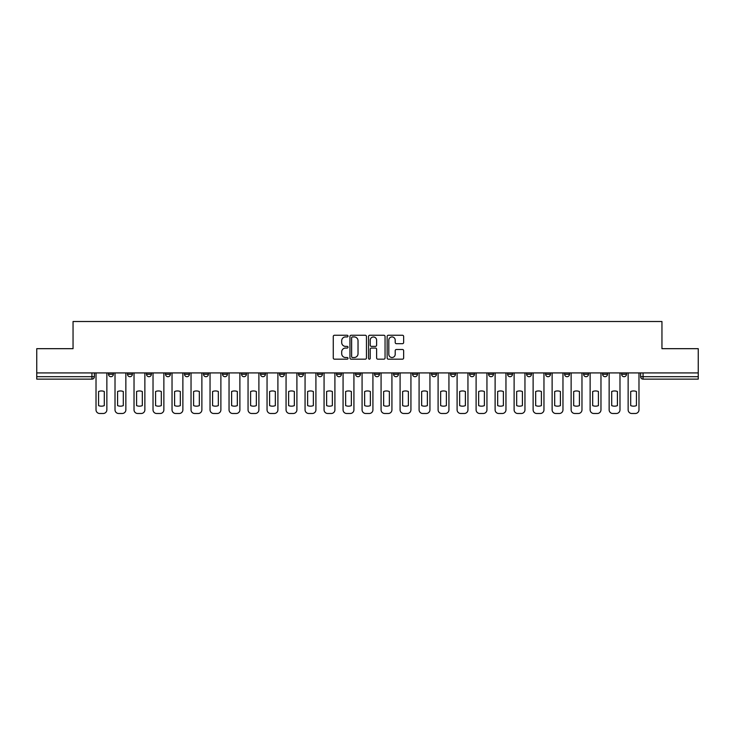 <?xml version="1.0" encoding="UTF-8"?>
<svg xmlns="http://www.w3.org/2000/svg" width="735" height="735" viewBox="0 0 735 735"><rect width="100%" height="100%" fill="white"/><g stroke="black" fill="none" stroke-linecap="round" stroke-linejoin="round"><path stroke-width="1.1" d="M348.013 336.097A0.836 0.836 0 0 0 347.168 335.261L334.471 335.261A1.194 1.194 0 0 0 333.267 336.455L333.267 357.982A1.194 1.194 0 0 0 334.471 359.176L347.168 359.176A0.836 0.836 0 0 0 348.013 358.34A0.836 0.836 0 0 0 347.168 357.504L345.523 357.504A3.822 3.822 0 0 1 341.702 353.673L341.702 351.881A3.822 3.822 0 0 1 345.523 348.05L347.168 348.05A0.836 0.836 0 0 0 348.013 347.214A0.836 0.836 0 0 0 347.168 346.378L345.523 346.378A3.822 3.822 0 0 1 341.702 342.556L341.702 340.755A3.822 3.822 0 0 1 345.523 336.933L347.168 336.933A0.836 0.836 0 0 0 348.013 336.097M621.626 372.921L621.626 374.262L626.496 374.262A2.435 2.435 0 0 1 624.061 376.697A2.435 2.435 0 0 1 621.626 374.262L621.626 372.921M602.617 372.921L602.617 374.262L607.496 374.262A2.435 2.435 0 0 1 605.052 376.697A2.435 2.435 0 0 1 602.617 374.262L602.617 372.921M488.591 372.921L488.591 374.262L493.461 374.262A2.435 2.435 0 0 1 491.026 376.697A2.435 2.435 0 0 1 488.591 374.262L488.591 372.921M469.591 372.921L469.591 374.262L474.461 374.262A2.435 2.435 0 0 1 472.026 376.697A2.435 2.435 0 0 1 469.591 374.262L469.591 372.921M450.583 372.921L450.583 374.262L455.452 374.262A2.435 2.435 0 0 1 453.017 376.697A2.435 2.435 0 0 1 450.583 374.262L450.583 372.921M412.574 372.921L412.574 374.262L417.443 374.262A2.435 2.435 0 0 1 415.009 376.697A2.435 2.435 0 0 1 412.574 374.262L412.574 372.921M374.565 374.262L374.565 372.921L374.565 374.262A2.435 2.435 0 0 0 377 376.697A2.435 2.435 0 0 1 374.565 374.262L379.435 374.262A2.435 2.435 0 0 1 377 376.697A2.435 2.435 0 0 0 379.435 374.262L379.435 372.921L379.435 374.262M355.565 374.262L355.565 372.921L355.565 374.262A2.435 2.435 0 0 0 358 376.697A2.435 2.435 0 0 1 355.565 374.262L360.435 374.262A2.435 2.435 0 0 1 358 376.697M336.556 374.262L336.556 372.921L336.556 374.262A2.435 2.435 0 0 0 338.991 376.697A2.435 2.435 0 0 1 336.556 374.262L341.426 374.262A2.435 2.435 0 0 1 338.991 376.697A2.435 2.435 0 0 0 341.426 374.262L341.426 372.921L341.426 374.262M317.557 372.921L317.557 374.262L322.426 374.262A2.435 2.435 0 0 1 319.991 376.697A2.435 2.435 0 0 1 317.557 374.262L317.557 372.921M298.548 372.921L298.548 374.262L303.417 374.262A2.435 2.435 0 0 1 300.983 376.697A2.435 2.435 0 0 1 298.548 374.262L298.548 372.921M279.548 372.921L279.548 374.262L284.417 374.262A2.435 2.435 0 0 1 281.983 376.697A2.435 2.435 0 0 1 279.548 374.262L279.548 372.921M260.539 374.262L260.539 372.921L260.539 374.262A2.435 2.435 0 0 0 262.974 376.697A2.435 2.435 0 0 1 260.539 374.262L265.409 374.262A2.435 2.435 0 0 1 262.974 376.697M222.53 374.262L222.53 372.921L222.53 374.262A2.435 2.435 0 0 0 224.965 376.697A2.435 2.435 0 0 1 222.53 374.262L227.4 374.262A2.435 2.435 0 0 1 224.965 376.697A2.435 2.435 0 0 0 227.4 374.262L227.4 372.921L227.4 374.262M203.522 374.262L203.522 372.921L203.522 374.262A2.435 2.435 0 0 0 205.965 376.697A2.435 2.435 0 0 1 203.522 374.262L208.4 374.262A2.435 2.435 0 0 1 205.965 376.697A2.435 2.435 0 0 0 208.4 374.262L208.4 372.921L208.4 374.262M184.522 374.262L184.522 372.921L184.522 374.262A2.435 2.435 0 0 0 186.956 376.697A2.435 2.435 0 0 1 184.522 374.262L189.391 374.262A2.435 2.435 0 0 1 186.956 376.697A2.435 2.435 0 0 0 189.391 374.262L189.391 372.921L189.391 374.262M165.513 374.262L165.513 372.921L165.513 374.262A2.435 2.435 0 0 0 167.957 376.697A2.435 2.435 0 0 1 165.513 374.262L170.391 374.262A2.435 2.435 0 0 1 167.957 376.697M146.513 374.262L146.513 372.921L146.513 374.262A2.435 2.435 0 0 0 148.948 376.697A2.435 2.435 0 0 1 146.513 374.262L151.382 374.262A2.435 2.435 0 0 1 148.948 376.697A2.435 2.435 0 0 0 151.382 374.262L151.382 372.921L151.382 374.262M127.504 374.262L127.504 372.921L127.504 374.262A2.435 2.435 0 0 0 129.948 376.697A2.435 2.435 0 0 1 127.504 374.262L132.383 374.262A2.435 2.435 0 0 1 129.948 376.697A2.435 2.435 0 0 0 132.383 374.262L132.383 372.921L132.383 374.262M402.449 343.686A1.194 1.194 0 0 0 403.644 342.492L403.644 336.455A1.194 1.194 0 0 0 402.449 335.261L388.337 335.261A1.194 1.194 0 0 0 387.143 336.455L387.143 357.982A1.194 1.194 0 0 0 388.337 359.176L402.449 359.176A1.194 1.194 0 0 0 403.644 357.982L403.644 350.687A1.194 1.194 0 0 0 402.449 349.492L396.404 349.492A1.194 1.194 0 0 0 395.209 350.687L395.209 354.298A3.197 3.197 0 0 1 392.012 357.504A3.197 3.197 0 0 1 388.815 354.298L388.815 340.13A3.197 3.197 0 0 1 392.012 336.933A3.197 3.197 0 0 1 395.209 340.13L395.209 342.492A1.194 1.194 0 0 0 396.404 343.686L402.449 343.686M36.75 372.921L36.75 348.675L73.05 348.675L73.05 321.507L661.95 321.507L661.95 348.675L698.25 348.675L698.25 372.921L36.75 372.921L36.75 376.697L94.374 376.697L94.374 372.921L94.374 376.697A2.435 2.435 0 0 1 91.939 379.131L36.75 379.131L36.75 376.697M366.453 336.455A1.194 1.194 0 0 0 365.258 335.261L351.146 335.261A1.194 1.194 0 0 0 349.952 336.455L349.952 357.982A1.194 1.194 0 0 0 351.146 359.176L365.258 359.176A1.194 1.194 0 0 0 366.453 357.982L366.453 336.455M369.742 335.261L383.854 335.261A1.194 1.194 0 0 1 385.048 336.455L385.048 357.982A1.194 1.194 0 0 1 383.854 359.176L377.818 359.176A1.194 1.194 0 0 1 376.614 357.982L376.614 349.254A1.194 1.194 0 0 0 375.42 348.05L371.414 348.05A1.194 1.194 0 0 0 370.219 349.254L370.219 358.34A0.836 0.836 0 0 1 369.383 359.176A0.836 0.836 0 0 1 368.547 358.34L368.547 336.455A1.194 1.194 0 0 1 369.742 335.261M640.626 372.921L640.626 376.697L698.25 376.697L698.25 379.131L643.061 379.131A2.435 2.435 0 0 1 640.626 376.697L640.626 372.921M698.25 372.921L698.25 376.697M626.496 372.921L626.496 374.262M607.496 372.921L607.496 374.262L607.496 372.921M588.487 372.921L588.487 374.262A2.435 2.435 0 0 1 586.052 376.697A2.435 2.435 0 0 1 583.618 374.262L588.487 374.262M583.618 372.921L583.618 374.262M569.487 372.921L569.487 374.262A2.435 2.435 0 0 1 567.043 376.697A2.435 2.435 0 0 1 564.609 374.262L569.487 374.262M564.609 372.921L564.609 374.262M550.478 372.921L550.478 374.262A2.435 2.435 0 0 1 548.044 376.697A2.435 2.435 0 0 1 545.609 374.262L550.478 374.262M545.609 372.921L545.609 374.262M531.478 372.921L531.478 374.262A2.435 2.435 0 0 1 529.035 376.697A2.435 2.435 0 0 1 526.6 374.262L531.478 374.262M526.6 372.921L526.6 374.262M512.47 372.921L512.47 374.262A2.435 2.435 0 0 1 510.035 376.697A2.435 2.435 0 0 1 507.6 374.262L512.47 374.262M507.6 372.921L507.6 374.262M493.461 372.921L493.461 374.262A2.435 2.435 0 0 1 491.026 376.697M474.461 372.921L474.461 374.262M455.452 374.262L455.452 372.921L455.452 374.262A2.435 2.435 0 0 1 453.017 376.697M436.452 372.921L436.452 374.262A2.435 2.435 0 0 1 434.017 376.697A2.435 2.435 0 0 1 431.583 374.262A2.435 2.435 0 0 0 434.017 376.697A2.435 2.435 0 0 0 436.452 374.262L431.583 374.262L431.583 372.921M417.443 374.262L417.443 372.921L417.443 374.262A2.435 2.435 0 0 1 415.009 376.697M398.443 372.921L398.443 374.262A2.435 2.435 0 0 1 396.009 376.697A2.435 2.435 0 0 1 393.574 374.262A2.435 2.435 0 0 0 396.009 376.697M393.574 372.921L393.574 374.262L398.443 374.262M360.435 372.921L360.435 374.262L360.435 372.921M322.426 374.262L322.426 372.921L322.426 374.262A2.435 2.435 0 0 1 319.991 376.697M303.417 374.262L303.417 372.921L303.417 374.262A2.435 2.435 0 0 1 300.983 376.697M284.417 374.262L284.417 372.921L284.417 374.262A2.435 2.435 0 0 1 281.983 376.697M265.409 372.921L265.409 374.262L265.409 372.921M246.409 374.262L246.409 372.921L246.409 374.262A2.435 2.435 0 0 1 243.974 376.697A2.435 2.435 0 0 1 241.539 374.262L246.409 374.262A2.435 2.435 0 0 1 243.974 376.697M241.539 372.921L241.539 374.262M170.391 372.921L170.391 374.262L170.391 372.921M113.374 374.262L113.374 372.921L113.374 374.262A2.435 2.435 0 0 1 110.939 376.697A2.435 2.435 0 0 1 108.504 374.262L113.374 374.262A2.435 2.435 0 0 1 110.939 376.697M108.504 372.921L108.504 374.262M91.939 372.921L91.939 379.131A2.435 2.435 0 0 0 94.374 376.697M352.46 336.933A0.836 0.836 0 0 0 351.624 337.769L351.624 356.659A0.836 0.836 0 0 0 352.46 357.504L354.196 357.504A3.822 3.822 0 0 0 358.028 353.673L358.028 340.755A3.822 3.822 0 0 0 354.196 336.933L352.46 336.933M376.614 340.195A3.197 3.197 0 0 0 373.417 336.988A3.197 3.197 0 0 0 370.219 340.195L370.219 345.184A1.194 1.194 0 0 0 371.414 346.378L375.42 346.378A1.194 1.194 0 0 0 376.614 345.184L376.614 340.195M98.573 391.507L98.573 405.619A7.616 7.616 0 0 0 104.296 405.619A7.616 7.616 0 0 1 98.573 405.619L98.573 391.507A7.616 7.616 0 0 1 104.296 391.507A7.616 7.616 0 0 0 98.573 391.507M104.296 391.507L104.296 405.619L104.296 391.507M96.019 409.836L96.019 372.921L96.019 409.836A3.657 3.657 0 0 0 99.675 413.493L103.203 413.493A3.657 3.657 0 0 0 106.86 409.836L106.86 372.921L106.86 409.836M99.675 413.493L103.203 413.493M117.582 391.507L117.582 405.619L117.582 391.507A7.616 7.616 0 0 1 123.305 391.507A7.616 7.616 0 0 0 117.582 391.507M123.305 405.619L123.305 391.507L123.305 405.619A7.616 7.616 0 0 1 117.582 405.619M115.018 409.836L115.018 372.921L115.018 409.836A3.657 3.657 0 0 0 118.675 413.493L122.212 413.493A3.657 3.657 0 0 0 125.86 409.836L125.86 372.921L125.86 409.836M136.581 391.507L136.581 405.619L136.581 391.507A7.616 7.616 0 0 1 142.314 391.507A7.616 7.616 0 0 0 136.581 391.507M142.314 405.619L142.314 391.507L142.314 405.619A7.616 7.616 0 0 1 136.581 405.619M134.027 409.836L134.027 372.921L134.027 409.836A3.657 3.657 0 0 0 137.684 413.493L141.212 413.493A3.657 3.657 0 0 0 144.869 409.836L144.869 372.921L144.869 409.836M155.59 391.507L155.59 405.619L155.59 391.507A7.616 7.616 0 0 1 161.314 391.507L161.314 405.619A7.616 7.616 0 0 1 155.59 405.619M153.027 409.836L153.027 372.921L153.027 409.836A3.657 3.657 0 0 0 156.684 413.493L160.221 413.493A3.657 3.657 0 0 0 163.868 409.836L163.868 372.921L163.868 409.836M118.675 413.493L122.212 413.493M137.684 413.493L141.212 413.493M161.314 391.507L161.314 405.619M156.684 413.493L160.221 413.493M174.59 391.507L174.59 405.619A7.616 7.616 0 0 0 180.323 405.619A7.616 7.616 0 0 1 174.59 405.619L174.59 391.507A7.616 7.616 0 0 1 180.323 391.507A7.616 7.616 0 0 0 174.59 391.507M180.323 391.507L180.323 405.619L180.323 391.507M172.036 409.836L172.036 372.921L172.036 409.836A3.657 3.657 0 0 0 175.693 413.493L179.221 413.493A3.657 3.657 0 0 0 182.877 409.836L182.877 372.921L182.877 409.836M193.599 391.507L193.599 405.619A7.616 7.616 0 0 0 199.323 405.619A7.616 7.616 0 0 1 193.599 405.619L193.599 391.507A7.616 7.616 0 0 1 199.323 391.507L199.323 405.619L199.323 391.507M191.036 409.836L191.036 372.921L191.036 409.836A3.657 3.657 0 0 0 194.692 413.493L198.229 413.493A3.657 3.657 0 0 0 201.877 409.836L201.877 372.921L201.877 409.836M175.693 413.493L179.221 413.493M194.692 413.493L198.229 413.493M212.599 391.507L212.599 405.619L212.599 391.507A7.616 7.616 0 0 1 218.332 391.507L218.332 405.619A7.616 7.616 0 0 1 212.599 405.619M210.045 409.836L210.045 372.921L210.045 409.836A3.657 3.657 0 0 0 213.701 413.493L217.229 413.493A3.657 3.657 0 0 0 220.886 409.836L220.886 372.921L220.886 409.836M231.608 391.507L231.608 405.619A7.616 7.616 0 0 0 237.331 405.619A7.616 7.616 0 0 1 231.608 405.619L231.608 391.507A7.616 7.616 0 0 1 237.331 391.507L237.331 405.619L237.331 391.507M229.044 409.836L229.044 372.921L229.044 409.836A3.657 3.657 0 0 0 232.701 413.493L236.238 413.493A3.657 3.657 0 0 0 239.886 409.836L239.886 372.921L239.886 409.836M250.607 391.507L250.607 405.619A7.616 7.616 0 0 0 256.34 405.619A7.616 7.616 0 0 1 250.607 405.619L250.607 391.507A7.616 7.616 0 0 1 256.34 391.507L256.34 405.619L256.34 391.507M248.053 409.836L248.053 372.921L248.053 409.836A3.657 3.657 0 0 0 251.71 413.493L255.238 413.493A3.657 3.657 0 0 0 258.895 409.836L258.895 372.921L258.895 409.836M269.616 391.507L269.616 405.619A7.616 7.616 0 0 0 275.34 405.619A7.616 7.616 0 0 1 269.616 405.619L269.616 391.507A7.616 7.616 0 0 1 275.34 391.507L275.34 405.619L275.34 391.507M267.053 409.836L267.053 372.921L267.053 409.836A3.657 3.657 0 0 0 270.71 413.493L274.247 413.493A3.657 3.657 0 0 0 277.904 409.836L277.904 372.921L277.904 409.836M288.616 391.507L288.616 405.619L288.616 391.507A7.616 7.616 0 0 1 294.349 391.507L294.349 405.619A7.616 7.616 0 0 1 288.616 405.619M286.062 409.836L286.062 372.921L286.062 409.836A3.657 3.657 0 0 0 289.719 413.493L293.247 413.493A3.657 3.657 0 0 0 296.903 409.836L296.903 372.921L296.903 409.836M307.625 391.507L307.625 405.619A7.616 7.616 0 0 0 313.349 405.619A7.616 7.616 0 0 1 307.625 405.619L307.625 391.507A7.616 7.616 0 0 1 313.349 391.507A7.616 7.616 0 0 0 307.625 391.507M313.349 391.507L313.349 405.619L313.349 391.507M305.062 409.836L305.062 372.921L305.062 409.836A3.657 3.657 0 0 0 308.718 413.493L312.256 413.493A3.657 3.657 0 0 0 315.912 409.836L315.912 372.921L315.912 409.836M326.625 391.507L326.625 405.619A7.616 7.616 0 0 0 332.358 405.619A7.616 7.616 0 0 1 326.625 405.619L326.625 391.507A7.616 7.616 0 0 1 332.358 391.507L332.358 405.619L332.358 391.507M324.071 409.836L324.071 372.921L324.071 409.836A3.657 3.657 0 0 0 327.727 413.493L331.255 413.493A3.657 3.657 0 0 0 334.912 409.836L334.912 372.921L334.912 409.836M345.634 391.507L345.634 405.619L345.634 391.507A7.616 7.616 0 0 1 351.358 391.507L351.358 405.619A7.616 7.616 0 0 1 345.634 405.619M343.07 409.836L343.07 372.921L343.07 409.836A3.657 3.657 0 0 0 346.727 413.493L350.264 413.493A3.657 3.657 0 0 0 353.921 409.836L353.921 372.921L353.921 409.836M218.332 391.507L218.332 405.619M213.701 413.493L217.229 413.493M232.701 413.493L236.238 413.493M251.71 413.493L255.238 413.493M270.71 413.493L274.247 413.493M294.349 391.507L294.349 405.619M289.719 413.493L293.247 413.493M308.718 413.493L312.256 413.493M327.727 413.493L331.255 413.493M351.358 391.507L351.358 405.619M346.727 413.493L350.264 413.493M364.633 391.507L364.633 405.619L364.633 391.507A7.616 7.616 0 0 1 370.366 391.507L370.366 405.619A7.616 7.616 0 0 1 364.633 405.619M362.079 409.836L362.079 372.921L362.079 409.836A3.657 3.657 0 0 0 365.736 413.493L369.264 413.493A3.657 3.657 0 0 0 372.921 409.836L372.921 372.921L372.921 409.836M383.642 391.507L383.642 405.619A7.616 7.616 0 0 0 389.366 405.619A7.616 7.616 0 0 1 383.642 405.619L383.642 391.507A7.616 7.616 0 0 1 389.366 391.507A7.616 7.616 0 0 0 383.642 391.507M389.366 391.507L389.366 405.619L389.366 391.507M381.079 409.836L381.079 372.921L381.079 409.836A3.657 3.657 0 0 0 384.736 413.493L388.273 413.493A3.657 3.657 0 0 0 391.93 409.836L391.93 372.921L391.93 409.836M402.642 391.507L402.642 405.619L402.642 391.507A7.616 7.616 0 0 1 408.375 391.507A7.616 7.616 0 0 0 402.642 391.507M408.375 405.619L408.375 391.507L408.375 405.619A7.616 7.616 0 0 1 402.642 405.619M400.088 409.836L400.088 372.921L400.088 409.836A3.657 3.657 0 0 0 403.745 413.493L407.273 413.493A3.657 3.657 0 0 0 410.929 409.836L410.929 372.921L410.929 409.836M421.651 391.507L421.651 405.619A7.616 7.616 0 0 0 427.375 405.619A7.616 7.616 0 0 1 421.651 405.619L421.651 391.507A7.616 7.616 0 0 1 427.375 391.507A7.616 7.616 0 0 0 421.651 391.507M427.375 391.507L427.375 405.619L427.375 391.507M419.088 409.836L419.088 372.921L419.088 409.836A3.657 3.657 0 0 0 422.744 413.493L426.282 413.493A3.657 3.657 0 0 0 429.938 409.836L429.938 372.921L429.938 409.836M440.651 391.507L440.651 405.619A7.616 7.616 0 0 0 446.384 405.619A7.616 7.616 0 0 1 440.651 405.619L440.651 391.507A7.616 7.616 0 0 1 446.384 391.507A7.616 7.616 0 0 0 440.651 391.507M446.384 391.507L446.384 405.619L446.384 391.507M438.097 409.836L438.097 372.921L438.097 409.836A3.657 3.657 0 0 0 441.753 413.493L445.281 413.493A3.657 3.657 0 0 0 448.938 409.836L448.938 372.921L448.938 409.836M459.66 391.507L459.66 405.619A7.616 7.616 0 0 0 465.384 405.619A7.616 7.616 0 0 1 459.66 405.619L459.66 391.507A7.616 7.616 0 0 1 465.384 391.507A7.616 7.616 0 0 0 459.66 391.507M465.384 391.507L465.384 405.619L465.384 391.507M457.096 409.836L457.096 372.921L457.096 409.836A3.657 3.657 0 0 0 460.753 413.493L464.29 413.493A3.657 3.657 0 0 0 467.947 409.836L467.947 372.921L467.947 409.836M370.366 391.507L370.366 405.619M365.736 413.493L369.264 413.493M384.736 413.493L388.273 413.493M403.745 413.493L407.273 413.493M422.744 413.493L426.282 413.493M441.753 413.493L445.281 413.493M460.753 413.493L464.29 413.493M478.66 391.507L478.66 405.619A7.616 7.616 0 0 0 484.393 405.619A7.616 7.616 0 0 1 478.66 405.619L478.66 391.507A7.616 7.616 0 0 1 484.393 391.507A7.616 7.616 0 0 0 478.66 391.507M484.393 391.507L484.393 405.619L484.393 391.507M476.105 409.836L476.105 372.921L476.105 409.836A3.657 3.657 0 0 0 479.762 413.493L483.29 413.493A3.657 3.657 0 0 0 486.947 409.836L486.947 372.921L486.947 409.836M479.762 413.493L483.29 413.493M497.668 391.507L497.668 405.619A7.616 7.616 0 0 0 503.392 405.619A7.616 7.616 0 0 1 497.668 405.619L497.668 391.507A7.616 7.616 0 0 1 503.392 391.507A7.616 7.616 0 0 0 497.668 391.507M503.392 391.507L503.392 405.619L503.392 391.507M495.114 409.836L495.114 372.921L495.114 409.836A3.657 3.657 0 0 0 498.762 413.493L502.299 413.493A3.657 3.657 0 0 0 505.956 409.836L505.956 372.921L505.956 409.836M498.762 413.493L502.299 413.493M516.668 391.507L516.668 405.619A7.616 7.616 0 0 0 522.401 405.619A7.616 7.616 0 0 1 516.668 405.619L516.668 391.507A7.616 7.616 0 0 1 522.401 391.507A7.616 7.616 0 0 0 516.668 391.507M522.401 391.507L522.401 405.619L522.401 391.507M514.114 409.836L514.114 372.921L514.114 409.836A3.657 3.657 0 0 0 517.771 413.493L521.299 413.493A3.657 3.657 0 0 0 524.955 409.836L524.955 372.921L524.955 409.836M517.771 413.493L521.299 413.493M535.677 391.507L535.677 405.619A7.616 7.616 0 0 0 541.401 405.619A7.616 7.616 0 0 1 535.677 405.619L535.677 391.507A7.616 7.616 0 0 1 541.401 391.507A7.616 7.616 0 0 0 535.677 391.507M541.401 391.507L541.401 405.619L541.401 391.507M533.123 409.836L533.123 372.921L533.123 409.836A3.657 3.657 0 0 0 536.77 413.493L540.308 413.493A3.657 3.657 0 0 0 543.964 409.836L543.964 372.921L543.964 409.836M536.77 413.493L540.308 413.493M554.677 391.507L554.677 405.619A7.616 7.616 0 0 0 560.41 405.619A7.616 7.616 0 0 1 554.677 405.619L554.677 391.507A7.616 7.616 0 0 1 560.41 391.507A7.616 7.616 0 0 0 554.677 391.507M560.41 391.507L560.41 405.619L560.41 391.507M552.123 409.836L552.123 372.921L552.123 409.836A3.657 3.657 0 0 0 555.779 413.493L559.307 413.493A3.657 3.657 0 0 0 562.964 409.836L562.964 372.921L562.964 409.836M555.779 413.493L559.307 413.493M573.686 391.507L573.686 405.619A7.616 7.616 0 0 0 579.41 405.619A7.616 7.616 0 0 1 573.686 405.619L573.686 391.507A7.616 7.616 0 0 1 579.41 391.507A7.616 7.616 0 0 0 573.686 391.507M579.41 391.507L579.41 405.619L579.41 391.507M571.132 409.836L571.132 372.921L571.132 409.836A3.657 3.657 0 0 0 574.779 413.493L578.316 413.493A3.657 3.657 0 0 0 581.973 409.836L581.973 372.921L581.973 409.836M574.779 413.493L578.316 413.493M592.686 391.507L592.686 405.619A7.616 7.616 0 0 0 598.419 405.619A7.616 7.616 0 0 1 592.686 405.619L592.686 391.507A7.616 7.616 0 0 1 598.419 391.507A7.616 7.616 0 0 0 592.686 391.507M598.419 391.507L598.419 405.619L598.419 391.507M590.132 409.836L590.132 372.921L590.132 409.836A3.657 3.657 0 0 0 593.788 413.493L597.316 413.493A3.657 3.657 0 0 0 600.973 409.836L600.973 372.921L600.973 409.836M593.788 413.493L597.316 413.493M611.695 391.507L611.695 405.619A7.616 7.616 0 0 0 617.418 405.619A7.616 7.616 0 0 1 611.695 405.619L611.695 391.507A7.616 7.616 0 0 1 617.418 391.507A7.616 7.616 0 0 0 611.695 391.507M617.418 391.507L617.418 405.619L617.418 391.507M609.14 409.836L609.14 372.921L609.14 409.836A3.657 3.657 0 0 0 612.788 413.493L616.325 413.493A3.657 3.657 0 0 0 619.982 409.836L619.982 372.921L619.982 409.836M612.788 413.493L616.325 413.493M630.703 391.507L630.703 405.619A7.616 7.616 0 0 0 636.427 405.619A7.616 7.616 0 0 1 630.703 405.619L630.703 391.507A7.616 7.616 0 0 1 636.427 391.507A7.616 7.616 0 0 0 630.703 391.507M636.427 391.507L636.427 405.619L636.427 391.507M628.14 409.836L628.14 372.921L628.14 409.836A3.657 3.657 0 0 0 631.797 413.493L635.325 413.493A3.657 3.657 0 0 0 638.981 409.836L638.981 372.921L638.981 409.836M631.797 413.493L635.325 413.493M643.061 372.921L643.061 379.131"/></g></svg>
